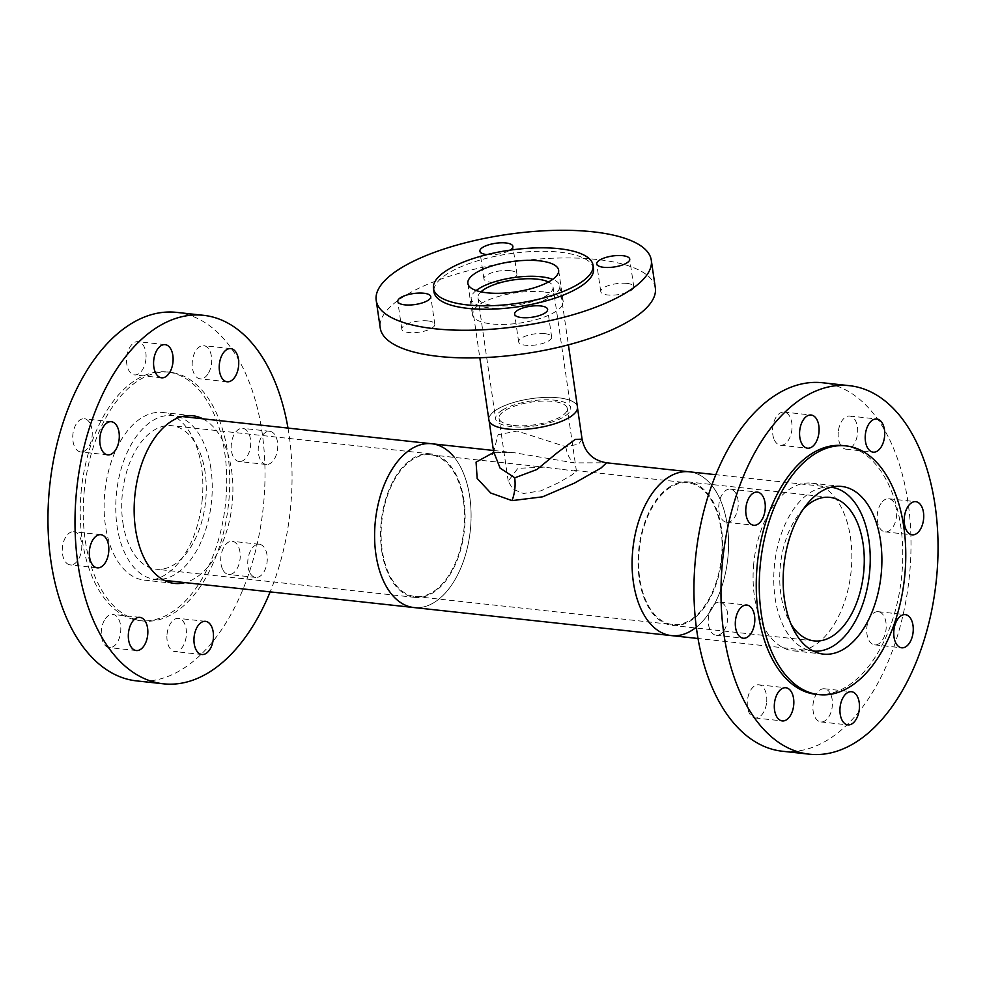 <?xml version="1.0" encoding="UTF-8"?>
<svg xmlns="http://www.w3.org/2000/svg" width="986" height="986" viewBox="0 0 986 986"><rect width="100%" height="100%" fill="white"/><g stroke="black" fill="none" stroke-linecap="round" stroke-linejoin="round"><path stroke-width="0.74" stroke-dasharray="4.93 3.7" d="M476.176 290.525A44.764 14.901 -8.3 0 0 471.222 298.832A44.764 14.901 -8.3 0 0 503.168 308.421A44.764 14.901 -8.3 0 0 551.79 296.33A44.764 14.901 -8.3 0 0 559.801 285.915A44.764 14.901 -8.3 0 0 552.678 279.358M577.463 406.971A44.764 14.901 -8.3 0 0 545.517 397.383A44.764 14.901 -8.3 0 0 496.895 409.473A44.764 14.901 -8.3 0 0 488.883 419.888M502.416 410.077A37.936 12.633 -8.3 0 0 495.638 418.902A37.936 12.633 -8.3 0 0 522.716 427.024A37.936 12.633 -8.3 0 0 563.93 416.782A37.936 12.633 -8.3 0 0 570.709 407.957A37.936 12.633 -8.3 0 0 543.631 399.835A37.936 12.633 -8.3 0 0 502.416 410.077M480.958 291.831A37.936 12.633 -8.3 0 0 477.976 297.846A37.936 12.633 -8.3 0 0 505.054 305.968A37.936 12.633 -8.3 0 0 546.269 295.726A37.936 12.633 -8.3 0 0 553.06 286.901A37.936 12.633 -8.3 0 0 548.475 281.984M831.075 487.244A82.38 47.698 96.2 0 0 830.927 487.232A82.38 47.698 96.2 0 0 810.788 492.26A82.38 47.698 96.2 0 0 773.776 581.173A82.38 47.698 96.2 0 0 813.08 651.031A82.38 47.698 96.2 0 0 813.228 651.043M671.417 635.6A82.38 47.698 96.2 0 0 691.556 630.572A82.38 47.698 96.2 0 0 728.568 541.647A82.38 47.698 96.2 0 0 689.263 471.801A82.38 47.698 -83.8 0 1 727.261 524.971A82.38 47.698 -83.8 0 1 695.364 627.946M670.505 486.344A72.188 41.794 96.2 0 0 638.078 564.251A72.188 41.794 96.2 0 0 672.514 625.457A72.188 41.794 96.2 0 0 690.163 621.057A72.188 41.794 96.2 0 0 722.602 543.138A72.188 41.794 96.2 0 0 688.154 481.932A72.188 41.794 96.2 0 0 670.505 486.344M803.627 508.69A72.188 41.794 96.2 0 0 791.043 624.187M431.769 443.749A82.38 47.698 -83.8 0 1 469.767 496.919A82.38 47.698 -83.8 0 1 413.923 607.549A82.38 47.698 96.2 0 0 469.767 496.919A82.38 47.698 96.2 0 0 454.349 457.393M210.918 468.72A82.38 47.698 96.2 0 0 172.92 415.55A82.38 47.698 96.2 0 0 117.075 526.167A82.38 47.698 96.2 0 0 155.073 579.349A82.38 47.698 96.2 0 0 210.918 468.72M122.88 522.617A72.188 41.794 96.2 0 0 156.182 569.205A72.188 41.794 96.2 0 0 205.113 472.282A72.188 41.794 96.2 0 0 171.81 425.681A72.188 41.794 96.2 0 0 122.88 522.617M381.73 550.817A72.188 41.794 96.2 0 0 415.02 597.405A72.188 41.794 96.2 0 0 463.962 500.481A72.188 41.794 96.2 0 0 430.66 453.88A72.188 41.794 96.2 0 0 381.73 550.817M582.073 439.164L578.659 444.193L565.73 446.658L517.182 431.067L498.078 434.69L493.629 451.81M493.419 452.599L514.458 452.759L574.135 462.89L606.563 462.791M513.533 425.447A34.473 11.475 -8.3 0 0 549.646 421.441A34.473 11.475 -8.3 0 0 567.283 408.45A34.473 11.475 -8.3 0 0 552.813 401.413A34.473 11.475 -8.3 0 0 516.701 405.419A34.473 11.475 -8.3 0 0 499.064 418.409A34.473 11.475 -8.3 0 0 513.533 425.447M562.735 469.459L576.44 471.197L571.72 475.055L558.421 482.807L540.92 490.831L523.467 493.493L512.843 489.167L508.209 481.156L517.86 468.313L544.321 467.191L562.735 469.459M558.618 397.851A44.666 14.864 -8.3 0 0 511.82 403.04A44.666 14.864 -8.3 0 0 488.97 419.876A44.666 14.864 -8.3 0 0 507.728 428.996A44.666 14.864 -8.3 0 0 554.514 423.807A44.666 14.864 -8.3 0 0 577.377 406.984A44.666 14.864 -8.3 0 0 558.618 397.851M720.926 528.853A71.263 41.252 -83.8 0 1 672.612 624.545A71.263 41.252 -83.8 0 1 639.741 578.548A71.263 41.252 -83.8 0 1 688.055 482.857A71.263 41.252 -83.8 0 1 720.926 528.853M463.432 500.802A71.263 41.252 -83.8 0 1 415.131 596.493A71.263 41.252 -83.8 0 1 382.248 550.496A71.263 41.252 -83.8 0 1 430.562 454.805A71.263 41.252 -83.8 0 1 463.432 500.802M593.523 268.636A80.618 26.844 -8.3 0 0 559.666 252.157A80.618 26.844 -8.3 0 0 475.215 261.524A80.618 26.844 -8.3 0 0 433.976 291.905M509.91 270.632A16.676 5.559 -8.3 0 0 492.445 272.567A16.676 5.559 -8.3 0 0 483.904 278.853A16.676 5.559 -8.3 0 0 490.917 282.255A16.676 5.559 -8.3 0 0 508.382 280.32A16.676 5.559 -8.3 0 0 516.923 274.034A16.676 5.559 -8.3 0 0 509.91 270.632M427.801 320.894A16.676 5.559 -8.3 0 0 410.324 322.829A16.676 5.559 -8.3 0 0 401.795 329.114A16.676 5.559 -8.3 0 0 408.796 332.516A16.676 5.559 -8.3 0 0 426.272 330.581A16.676 5.559 -8.3 0 0 434.801 324.295A16.676 5.559 -8.3 0 0 427.801 320.894M544.654 333.613A16.676 5.559 -8.3 0 0 527.177 335.56A16.676 5.559 -8.3 0 0 518.648 341.846A16.676 5.559 -8.3 0 0 525.649 345.248A16.676 5.559 -8.3 0 0 543.126 343.313A16.676 5.559 -8.3 0 0 551.655 337.027A16.676 5.559 -8.3 0 0 544.654 333.613M543.915 291.942A45.874 15.271 -8.3 0 0 495.859 297.267A45.874 15.271 -8.3 0 0 472.393 314.559A45.874 15.271 -8.3 0 0 491.657 323.926A45.874 15.271 -8.3 0 0 539.699 318.601A45.874 15.271 -8.3 0 0 563.179 301.322A45.874 15.271 -8.3 0 0 543.915 291.942M626.763 283.352A16.676 5.559 -8.3 0 0 609.299 285.299A16.676 5.559 -8.3 0 0 600.757 291.585A16.676 5.559 -8.3 0 0 607.758 294.987A16.676 5.559 -8.3 0 0 625.235 293.052A16.676 5.559 -8.3 0 0 633.776 286.766A16.676 5.559 -8.3 0 0 626.763 283.352M655.333 287.875A139.001 46.28 -8.3 0 0 596.961 259.478A139.001 46.28 -8.3 0 0 451.354 275.624A139.001 46.28 -8.3 0 0 380.239 328.005M487.047 254.61A16.676 5.559 -8.3 0 0 510.045 250.148M207.664 374.397A16.676 9.663 -83.8 0 1 200.121 378.834A16.676 9.663 -83.8 0 1 192.406 367.84A16.676 9.663 -83.8 0 1 196.202 350.092A16.676 9.663 -83.8 0 1 203.745 345.667A16.676 9.663 -83.8 0 1 211.46 356.649A16.676 9.663 -83.8 0 1 207.664 374.397M239.401 461.534A16.676 9.663 -83.8 0 1 239.13 461.51A16.676 9.663 -83.8 0 1 231.316 444.119A16.676 9.663 -83.8 0 1 242.482 428.331A16.676 9.663 -83.8 0 1 242.753 428.355A16.676 9.663 -83.8 0 1 250.567 445.746A16.676 9.663 -83.8 0 1 239.401 461.534M266.442 464.48A16.676 9.663 -83.8 0 1 266.171 464.455A16.676 9.663 -83.8 0 1 258.357 447.065A16.676 9.663 -83.8 0 1 269.523 431.276A16.676 9.663 -83.8 0 1 269.794 431.301A16.676 9.663 -83.8 0 1 277.608 448.692A16.676 9.663 -83.8 0 1 266.442 464.48M222.565 569.23A16.676 9.663 -83.8 0 1 222.22 550.792A16.676 9.663 -83.8 0 1 232.277 541.314A16.676 9.663 -83.8 0 1 238.39 546.577A16.676 9.663 -83.8 0 1 238.723 565.003A16.676 9.663 -83.8 0 1 228.666 574.481A16.676 9.663 -83.8 0 1 222.565 569.23M249.606 572.176A16.676 9.663 -83.8 0 1 249.261 553.738A16.676 9.663 -83.8 0 1 259.318 544.26A16.676 9.663 -83.8 0 1 265.431 549.522A16.676 9.663 -83.8 0 1 265.764 567.948A16.676 9.663 -83.8 0 1 255.707 577.426A16.676 9.663 -83.8 0 1 249.606 572.176M167.028 634.392A16.676 9.663 -83.8 0 1 178.478 618.395A16.676 9.663 -83.8 0 1 186.317 635.563A16.676 9.663 -83.8 0 1 174.867 651.561A16.676 9.663 -83.8 0 1 167.028 634.392M105.305 618.851A16.676 9.663 -83.8 0 1 112.848 614.426A16.676 9.663 -83.8 0 1 120.575 625.407A16.676 9.663 -83.8 0 1 116.779 643.155A16.676 9.663 -83.8 0 1 109.236 647.592A16.676 9.663 -83.8 0 1 101.509 636.611A16.676 9.663 -83.8 0 1 105.305 618.851M73.568 531.713A16.676 9.663 -83.8 0 1 73.839 531.737A16.676 9.663 -83.8 0 1 81.653 549.14A16.676 9.663 -83.8 0 1 70.499 564.929A16.676 9.663 -83.8 0 1 70.228 564.904A16.676 9.663 -83.8 0 1 62.414 547.501A16.676 9.663 -83.8 0 1 73.568 531.713M90.404 424.029A16.676 9.663 -83.8 0 1 90.749 442.455A16.676 9.663 -83.8 0 1 80.692 451.933A16.676 9.663 -83.8 0 1 74.591 446.683A16.676 9.663 -83.8 0 1 74.246 428.257A16.676 9.663 -83.8 0 1 84.303 418.767A16.676 9.663 -83.8 0 1 90.404 424.029M145.953 358.867A16.676 9.663 -83.8 0 1 134.503 374.865A16.676 9.663 -83.8 0 1 126.652 357.696A16.676 9.663 -83.8 0 1 138.114 341.698A16.676 9.663 -83.8 0 1 145.953 358.867M202.253 499.249A84.328 48.819 -83.8 0 1 144.35 580.138A84.328 48.819 -83.8 0 1 104.713 493.357A84.328 48.819 -83.8 0 1 162.616 412.468A84.328 48.819 -83.8 0 1 202.253 499.249M202.82 418.803A84.328 48.819 -83.8 0 1 232.302 502.527A84.328 48.819 -83.8 0 1 184.974 582.603M287.998 428.084A185.331 107.301 -83.8 0 1 290.71 506.052A185.331 107.301 -83.8 0 1 270.152 591.883M176.556 312.377A185.331 107.301 -83.8 0 1 263.669 503.106A185.331 107.301 -83.8 0 1 136.413 680.87M84.13 492.248A125.099 72.422 -83.8 0 1 170.036 372.264A125.099 72.422 -83.8 0 1 228.838 500.999A125.099 72.422 -83.8 0 1 142.933 620.995A125.099 72.422 -83.8 0 1 84.13 492.248M81.135 491.928A125.099 72.422 -83.8 0 1 167.028 371.932A125.099 72.422 -83.8 0 1 225.831 500.678A125.099 72.422 -83.8 0 1 139.938 620.662A125.099 72.422 -83.8 0 1 81.135 491.928M774.38 439.978A16.676 9.663 96.2 0 0 780.481 445.241A16.676 9.663 96.2 0 0 790.538 435.763A16.676 9.663 96.2 0 0 790.193 417.325A16.676 9.663 96.2 0 0 784.092 412.074A16.676 9.663 96.2 0 0 774.035 421.552A16.676 9.663 96.2 0 0 774.38 439.978M726.941 522.333A16.676 9.663 96.2 0 0 738.107 506.545A16.676 9.663 96.2 0 0 730.293 489.142A16.676 9.663 96.2 0 0 730.022 489.13A16.676 9.663 96.2 0 0 718.856 504.918A16.676 9.663 96.2 0 0 726.682 522.309A16.676 9.663 96.2 0 0 726.941 522.333M723.749 630.855A16.676 9.663 96.2 0 0 727.545 613.095A16.676 9.663 96.2 0 0 719.829 602.113A16.676 9.663 96.2 0 0 712.286 606.538A16.676 9.663 96.2 0 0 708.49 624.298A16.676 9.663 96.2 0 0 716.206 635.28A16.676 9.663 96.2 0 0 723.749 630.855M766.677 701.97A16.676 9.663 96.2 0 0 758.838 684.802A16.676 9.663 96.2 0 0 747.376 700.799A16.676 9.663 96.2 0 0 755.214 717.968A16.676 9.663 96.2 0 0 766.677 701.97M830.569 694.021A16.676 9.663 96.2 0 0 824.456 688.77A16.676 9.663 96.2 0 0 814.399 698.248A16.676 9.663 96.2 0 0 814.744 716.674A16.676 9.663 96.2 0 0 820.845 721.937A16.676 9.663 96.2 0 0 830.902 712.459A16.676 9.663 96.2 0 0 830.569 694.021M877.996 611.665A16.676 9.663 96.2 0 0 866.842 627.466A16.676 9.663 96.2 0 0 874.656 644.856A16.676 9.663 96.2 0 0 874.927 644.881A16.676 9.663 96.2 0 0 886.081 629.093A16.676 9.663 96.2 0 0 878.267 611.69A16.676 9.663 96.2 0 0 877.996 611.665M881.188 503.156A16.676 9.663 96.2 0 0 877.392 520.904A16.676 9.663 96.2 0 0 885.12 531.885A16.676 9.663 96.2 0 0 892.663 527.461A16.676 9.663 96.2 0 0 896.459 509.713A16.676 9.663 96.2 0 0 888.731 498.731A16.676 9.663 96.2 0 0 881.188 503.156M838.273 432.041A16.676 9.663 96.2 0 0 846.111 449.209A16.676 9.663 96.2 0 0 857.561 433.211A16.676 9.663 96.2 0 0 849.722 416.043A16.676 9.663 96.2 0 0 838.273 432.041M753.698 564.054A84.328 48.819 96.2 0 0 793.336 650.834A84.328 48.819 96.2 0 0 851.238 569.945A84.328 48.819 96.2 0 0 811.601 483.165A84.328 48.819 96.2 0 0 753.698 564.054M782.403 751.246A185.331 107.301 96.2 0 0 909.659 573.482A185.331 107.301 96.2 0 0 822.546 382.753M815.964 694.317A125.099 72.422 96.2 0 0 901.87 574.32A125.099 72.422 96.2 0 0 843.067 445.586M565.816 446.658A27.805 16.158 96.2 0 0 574.135 462.89M559.801 285.915L568.392 344.829M477.976 297.846L495.638 418.902M553.06 286.901L570.709 407.957M471.222 298.832L479.812 357.745M830.927 487.232L715.848 474.697M814.189 640.9L672.514 625.457M829.818 497.363L688.154 481.932M813.08 651.031L698.002 638.497M182.077 416.548L172.92 415.55M415.02 597.405L156.182 569.205M430.66 453.88L171.81 425.681M164.243 580.347L155.073 579.349M576.44 471.197L567.283 408.45M489.118 420.825L488.97 419.876M415.131 596.493L672.612 624.545M493.431 450.466L514.458 452.759C494.171 450.849 491.373 454.953 492.285 454.226M430.562 454.805L544.321 467.191M574.296 470.458L688.055 482.857M577.513 407.933L577.377 406.984M508.209 481.156L499.064 418.409M483.904 278.853L479.874 251.184M401.795 329.114L397.765 301.445M518.648 341.846L514.606 314.177M472.393 314.559L467.857 283.426M600.757 291.585L596.727 263.915M633.776 286.766L629.734 259.096M563.179 301.322L558.631 270.189M551.655 337.027L547.624 309.357M434.801 324.295L430.771 296.626M516.923 274.034L512.88 246.364M227.162 381.779L200.121 378.834M266.171 464.455L239.13 461.51M259.318 544.26L232.277 541.314M205.519 621.34L178.478 618.395M139.889 617.372L112.848 614.426M100.88 534.683L73.839 531.737M107.733 454.879L80.692 451.933M161.544 377.811L134.503 374.865M174.399 583.404L144.35 580.138M170.036 372.264L167.028 371.932M142.933 620.995L139.938 620.662M192.664 415.747L162.616 412.468M165.155 344.644L138.114 341.698M111.344 421.712L84.303 418.767M97.269 567.85L70.228 564.904M136.278 650.538L109.236 647.592M201.908 654.507L174.867 651.561M255.707 577.426L228.666 574.481M269.794 431.301L242.753 428.355M230.786 348.613L203.745 345.667M780.481 445.241L807.522 448.186M730.293 489.142L757.334 492.088M719.829 602.113L746.87 605.059M758.838 684.802L785.879 687.747M824.456 688.77L851.497 691.716M874.656 644.856L901.697 647.802M885.12 531.885L912.161 534.831M846.111 449.209L873.152 452.155M793.336 650.834L823.384 654.112M811.601 483.165L841.65 486.443M849.722 416.043L876.764 418.988M888.731 498.731L915.772 501.677M878.267 611.69L905.308 614.635M820.845 721.937L847.886 724.883M755.214 717.968L782.255 720.914M716.206 635.28L743.247 638.225M726.682 522.309L753.723 525.255M784.092 412.074L811.133 415.02"/><path stroke-width="1.48" d="M552.678 279.358A44.764 14.901 -8.3 0 0 479.233 288.417A44.764 14.901 -8.3 0 0 476.176 290.525M479.812 357.745L488.883 419.888A44.764 14.901 -8.3 0 0 520.83 429.477A44.764 14.901 -8.3 0 0 569.452 417.386A44.764 14.901 -8.3 0 0 577.463 406.971L568.392 344.829M548.475 281.984A37.936 12.633 -8.3 0 0 484.767 289.021A37.936 12.633 -8.3 0 0 480.958 291.831M813.228 651.043A82.38 47.698 96.2 0 0 833.219 646.003A82.38 47.698 96.2 0 0 870.231 557.213A82.38 47.698 96.2 0 0 831.075 487.244M492.285 454.226L493.641 451.724L500.124 468.165L514.852 477.803L536.963 469.484L557.497 452.549L575.183 439.448L582.073 439.164C584.883 452.599 593.042 460.474 606.563 462.791L689.263 471.801A82.38 47.698 96.2 0 0 669.124 476.83A82.38 47.698 96.2 0 0 632.1 565.742A82.38 47.698 96.2 0 0 671.417 635.6A82.38 47.698 -83.8 0 1 633.406 582.418A82.38 47.698 -83.8 0 1 689.263 471.801L715.848 474.697M791.043 624.187A72.188 41.794 96.2 0 0 814.189 640.9A72.188 41.794 96.2 0 0 831.827 636.488A72.188 41.794 96.2 0 0 864.266 558.581A72.188 41.794 96.2 0 0 829.818 497.363A72.188 41.794 96.2 0 0 812.181 501.775A72.188 41.794 96.2 0 0 803.627 508.69M454.349 457.393A82.38 47.698 96.2 0 0 431.769 443.749A82.38 47.698 96.2 0 0 375.912 554.366A82.38 47.698 96.2 0 0 413.923 607.549A82.38 47.698 -83.8 0 1 375.912 554.366A82.38 47.698 -83.8 0 1 431.769 443.749L182.077 416.548M606.563 462.791L601.016 468.017L574.505 483.078L542.645 496.821L512.005 500.629L490.732 493.012L477.175 478.456L476.065 462.138L493.419 452.599M695.364 627.946A82.38 47.698 -83.8 0 1 671.417 635.6L698.002 638.497M467.315 304.921A80.618 26.844 -8.3 0 0 551.778 295.553A80.618 26.844 -8.3 0 0 593.017 265.172A80.618 26.844 -8.3 0 0 559.161 248.706A80.618 26.844 -8.3 0 0 474.71 258.061A80.618 26.844 -8.3 0 0 433.47 288.442A80.618 26.844 -8.3 0 0 467.315 304.921M433.47 288.442L433.976 291.905A80.618 26.844 -8.3 0 0 467.82 308.371A80.618 26.844 -8.3 0 0 552.271 299.017A80.618 26.844 -8.3 0 0 593.523 268.636L593.017 265.172M510.045 250.148A16.676 5.559 -8.3 0 0 512.88 246.364A16.676 5.559 -8.3 0 0 505.88 242.963A16.676 5.559 -8.3 0 0 488.403 244.898A16.676 5.559 -8.3 0 0 479.874 251.184A16.676 5.559 -8.3 0 0 486.874 254.585A16.676 5.559 -8.3 0 0 487.047 254.61M423.77 293.224A16.676 5.559 -8.3 0 0 406.294 295.159A16.676 5.559 -8.3 0 0 397.765 301.445A16.676 5.559 -8.3 0 0 404.765 304.847A16.676 5.559 -8.3 0 0 422.242 302.912A16.676 5.559 -8.3 0 0 430.771 296.626A16.676 5.559 -8.3 0 0 423.77 293.224M540.611 305.943A16.676 5.559 -8.3 0 0 523.147 307.891A16.676 5.559 -8.3 0 0 514.606 314.177A16.676 5.559 -8.3 0 0 521.619 317.578A16.676 5.559 -8.3 0 0 539.083 315.643A16.676 5.559 -8.3 0 0 547.624 309.357A16.676 5.559 -8.3 0 0 540.611 305.943M539.367 260.822A45.874 15.271 -8.3 0 0 491.324 266.146A45.874 15.271 -8.3 0 0 467.857 283.426A45.874 15.271 -8.3 0 0 487.109 292.805A45.874 15.271 -8.3 0 0 535.164 287.481A45.874 15.271 -8.3 0 0 558.631 270.189A45.874 15.271 -8.3 0 0 539.367 260.822M622.733 255.682A16.676 5.559 -8.3 0 0 605.256 257.629A16.676 5.559 -8.3 0 0 596.727 263.915A16.676 5.559 -8.3 0 0 603.728 267.317A16.676 5.559 -8.3 0 0 621.205 265.382A16.676 5.559 -8.3 0 0 629.734 259.096A16.676 5.559 -8.3 0 0 622.733 255.682M376.196 300.336L380.239 328.005A139.001 46.28 -8.3 0 0 438.61 356.402A139.001 46.28 -8.3 0 0 584.217 340.256A139.001 46.28 -8.3 0 0 655.333 287.875L651.29 260.205A139.001 46.28 -8.3 0 0 592.919 231.809A139.001 46.28 -8.3 0 0 447.311 247.954A139.001 46.28 -8.3 0 0 376.196 300.336A139.001 46.28 -8.3 0 0 434.567 328.732A139.001 46.28 -8.3 0 0 580.175 312.587A139.001 46.28 -8.3 0 0 651.29 260.205M234.705 377.342A16.676 9.663 -83.8 0 1 227.162 381.779A16.676 9.663 -83.8 0 1 219.447 370.785A16.676 9.663 -83.8 0 1 223.243 353.037A16.676 9.663 -83.8 0 1 230.786 348.613A16.676 9.663 -83.8 0 1 238.501 359.594A16.676 9.663 -83.8 0 1 234.705 377.342M194.069 637.338A16.676 9.663 -83.8 0 1 205.519 621.34A16.676 9.663 -83.8 0 1 213.358 638.509A16.676 9.663 -83.8 0 1 201.908 654.507A16.676 9.663 -83.8 0 1 194.069 637.338M132.346 621.796A16.676 9.663 -83.8 0 1 139.889 617.372A16.676 9.663 -83.8 0 1 147.617 628.353A16.676 9.663 -83.8 0 1 143.82 646.113A16.676 9.663 -83.8 0 1 136.278 650.538A16.676 9.663 -83.8 0 1 128.55 639.557A16.676 9.663 -83.8 0 1 132.346 621.796M100.609 534.659A16.676 9.663 -83.8 0 1 100.88 534.683A16.676 9.663 -83.8 0 1 108.694 552.086A16.676 9.663 -83.8 0 1 97.54 567.874A16.676 9.663 -83.8 0 1 97.269 567.85A16.676 9.663 -83.8 0 1 89.455 550.459A16.676 9.663 -83.8 0 1 100.609 534.659M117.445 426.975A16.676 9.663 -83.8 0 1 117.79 445.401A16.676 9.663 -83.8 0 1 107.733 454.879A16.676 9.663 -83.8 0 1 101.632 449.628A16.676 9.663 -83.8 0 1 101.287 431.202A16.676 9.663 -83.8 0 1 111.344 421.712A16.676 9.663 -83.8 0 1 117.445 426.975M172.994 361.813A16.676 9.663 -83.8 0 1 161.544 377.811A16.676 9.663 -83.8 0 1 153.693 360.642A16.676 9.663 -83.8 0 1 165.155 344.644A16.676 9.663 -83.8 0 1 172.994 361.813M184.974 582.603A84.328 48.819 -83.8 0 1 174.399 583.404A84.328 48.819 -83.8 0 1 134.762 496.624A84.328 48.819 -83.8 0 1 192.664 415.747A84.328 48.819 -83.8 0 1 202.82 418.803M270.152 591.883A185.331 107.301 -83.8 0 1 163.454 683.816A185.331 107.301 -83.8 0 1 76.341 493.099A185.331 107.301 -83.8 0 1 203.597 315.323A185.331 107.301 -83.8 0 1 287.998 428.084M163.454 683.816L136.413 680.87A185.331 107.301 -83.8 0 1 49.3 490.153A185.331 107.301 -83.8 0 1 176.556 312.377L203.597 315.323M801.421 442.924A16.676 9.663 96.2 0 0 807.522 448.186A16.676 9.663 96.2 0 0 817.579 438.708A16.676 9.663 96.2 0 0 817.234 420.27A16.676 9.663 96.2 0 0 811.133 415.02A16.676 9.663 96.2 0 0 801.076 424.498A16.676 9.663 96.2 0 0 801.421 442.924M753.982 525.279A16.676 9.663 96.2 0 0 765.148 509.491A16.676 9.663 96.2 0 0 757.334 492.088A16.676 9.663 96.2 0 0 757.063 492.076A16.676 9.663 96.2 0 0 745.897 507.864A16.676 9.663 96.2 0 0 753.723 525.255A16.676 9.663 96.2 0 0 753.982 525.279M750.79 633.801A16.676 9.663 96.2 0 0 754.586 616.04A16.676 9.663 96.2 0 0 746.87 605.059A16.676 9.663 96.2 0 0 739.327 609.484A16.676 9.663 96.2 0 0 735.531 627.244A16.676 9.663 96.2 0 0 743.247 638.225A16.676 9.663 96.2 0 0 750.79 633.801M793.718 704.916A16.676 9.663 96.2 0 0 785.879 687.747A16.676 9.663 96.2 0 0 774.417 703.745A16.676 9.663 96.2 0 0 782.255 720.914A16.676 9.663 96.2 0 0 793.718 704.916M857.61 696.966A16.676 9.663 96.2 0 0 851.497 691.716A16.676 9.663 96.2 0 0 841.44 701.194A16.676 9.663 96.2 0 0 841.785 719.62A16.676 9.663 96.2 0 0 847.886 724.883A16.676 9.663 96.2 0 0 857.943 715.405A16.676 9.663 96.2 0 0 857.61 696.966M905.037 614.611A16.676 9.663 96.2 0 0 893.883 630.411A16.676 9.663 96.2 0 0 901.697 647.802A16.676 9.663 96.2 0 0 901.968 647.827A16.676 9.663 96.2 0 0 913.122 632.038A16.676 9.663 96.2 0 0 905.308 614.635A16.676 9.663 96.2 0 0 905.037 614.611M908.229 506.101A16.676 9.663 96.2 0 0 904.433 523.849A16.676 9.663 96.2 0 0 912.161 534.831A16.676 9.663 96.2 0 0 919.704 530.406A16.676 9.663 96.2 0 0 923.5 512.658A16.676 9.663 96.2 0 0 915.772 501.677A16.676 9.663 96.2 0 0 908.229 506.101M865.314 434.986A16.676 9.663 96.2 0 0 873.152 452.155A16.676 9.663 96.2 0 0 884.602 436.157A16.676 9.663 96.2 0 0 876.764 418.988A16.676 9.663 96.2 0 0 865.314 434.986M783.747 567.332A84.328 48.819 96.2 0 0 823.384 654.112A84.328 48.819 96.2 0 0 881.287 573.223A84.328 48.819 96.2 0 0 841.65 486.443A84.328 48.819 96.2 0 0 783.747 567.332M849.587 385.699L822.546 382.753A185.331 107.301 96.2 0 0 695.29 560.516A185.331 107.301 96.2 0 0 782.403 751.246L809.444 754.191A185.331 107.301 96.2 0 0 936.7 576.428A185.331 107.301 96.2 0 0 849.587 385.699A185.331 107.301 96.2 0 0 722.331 563.474A185.331 107.301 96.2 0 0 809.444 754.191M846.062 445.906L843.067 445.586A125.099 72.422 96.2 0 0 757.162 565.57A125.099 72.422 96.2 0 0 815.964 694.317L818.972 694.637A125.099 72.422 96.2 0 0 904.865 574.653A125.099 72.422 96.2 0 0 846.062 445.906A125.099 72.422 96.2 0 0 760.169 565.902A125.099 72.422 96.2 0 0 818.972 694.637M514.68 477.779A27.805 16.158 -83.4 0 1 512.005 500.629M671.417 635.6L164.243 580.347M493.666 452.069L489.118 420.825M431.769 443.749L493.431 450.466M582.073 439.164L577.513 407.933"/></g></svg>

